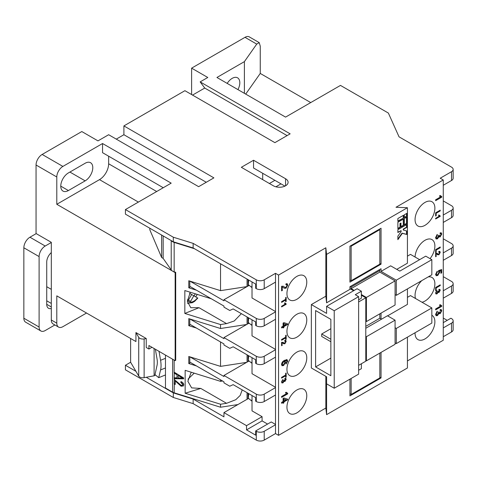 <?xml version="1.0" encoding="UTF-8"?>
<svg xmlns="http://www.w3.org/2000/svg" width="477" height="477" viewBox="0 0 477 477"><rect width="100%" height="100%" fill="white"/><g stroke="black" fill="none" stroke-linecap="round" stroke-linejoin="round"><path stroke-width="0.72" d="M138.39 202.081L99.496 179.632L56.793 204.287L175.142 272.617L175.142 360.666L175.697 360.344L175.697 272.295L174.153 271.818A6.469 3.738 180 0 1 172.644 271.169A6.469 3.738 180 0 1 171.219 269.928L163.164 258.397L163.164 235.936M194.467 248.72L174.153 242.405A6.469 3.738 180 0 1 172.644 241.761A6.469 3.738 180 0 1 171.309 240.635M165.477 364.822L165.477 362.544M155.365 349.247L157.005 358.799A15.097 7.072 68 0 1 157.338 362.448A15.097 7.072 68 0 1 157.005 365.549L154.989 374.6L158.722 377.677L160.576 369.943A21.566 10.1 -112 0 0 161.047 365.507A21.566 10.1 -112 0 0 160.576 360.29L159.044 351.37M296.855 389.995A14.018 8.097 120 0 0 287.697 402.349A14.018 8.097 120 0 0 289.843 413.583A14.018 8.097 120 0 0 296.855 412.885A14.018 8.097 120 0 0 306.013 400.531A14.018 8.097 120 0 0 303.867 389.298A14.018 8.097 120 0 0 296.855 389.995M296.855 352.127A14.018 8.097 120 0 0 287.697 364.482A14.018 8.097 120 0 0 289.843 375.715A14.018 8.097 120 0 0 296.855 375.023A14.018 8.097 120 0 0 306.013 362.669A14.018 8.097 120 0 0 303.867 351.436A14.018 8.097 120 0 0 296.855 352.127M296.855 314.265A14.018 8.097 120 0 0 287.697 326.62A14.018 8.097 120 0 0 289.843 337.853A14.018 8.097 120 0 0 296.855 337.161A14.018 8.097 120 0 0 306.013 324.807A14.018 8.097 120 0 0 303.867 313.568A14.018 8.097 120 0 0 296.855 314.265M296.855 276.398A14.018 8.097 120 0 0 287.697 288.752A14.018 8.097 120 0 0 289.843 299.991A14.018 8.097 120 0 0 296.855 299.294A14.018 8.097 120 0 0 306.013 286.939A14.018 8.097 120 0 0 303.867 275.706A14.018 8.097 120 0 0 296.855 276.398M424.971 202.433A14.018 8.097 120 0 0 415.813 214.787A14.018 8.097 120 0 0 417.959 226.02A14.018 8.097 120 0 0 424.971 225.329A14.018 8.097 120 0 0 434.13 212.975A14.018 8.097 120 0 0 431.977 201.741A14.018 8.097 120 0 0 424.971 202.433M430.051 258.641A14.018 8.097 120 0 0 431.977 239.603A14.018 8.097 120 0 0 424.971 240.301A14.018 8.097 120 0 0 415.062 257.031M421.763 280.631A14.018 8.097 120 0 0 415.515 298.501M421.996 302.245A14.018 8.097 120 0 0 424.971 301.059A14.018 8.097 120 0 0 434.13 288.704A14.018 8.097 120 0 0 431.977 277.471A14.018 8.097 120 0 0 428.179 276.928M415.062 332.755A14.018 8.097 120 0 0 417.959 339.618A14.018 8.097 120 0 0 424.971 338.92A14.018 8.097 120 0 0 434.13 326.566A14.018 8.097 120 0 0 431.977 315.333A14.018 8.097 120 0 0 431.834 315.249M220.535 379.829L220.535 381.338L185.154 370.337L185.154 393.233L200.799 388.433L191.641 387.89L187.855 381.272L191.217 372.221M85.162 180.861A10.786 6.225 120 0 0 92.788 167.654A10.786 6.225 120 0 0 90.552 162.717A10.786 6.225 120 0 0 85.162 163.247L68.384 172.936A10.786 6.225 120 0 0 61.342 182.441A10.786 6.225 120 0 0 62.994 191.08A10.786 6.225 120 0 0 68.384 190.55L85.162 180.861L69.91 172.054M237.945 89.616A10.786 6.225 120 0 0 239.812 82.765A10.786 6.225 120 0 0 237.582 77.829A10.786 6.225 120 0 0 227.189 83.403M211.317 298.781L184.832 290.547L184.832 313.443L199.01 307.707L190.764 307.689L187.354 301.392L190.257 292.234M188.027 303.289A14.018 8.097 -60 0 1 187.64 303.414A14.018 8.097 -60 0 0 188.021 303.283M194.002 295.859A11.865 6.851 120 0 0 195.32 293.808M154.101 348.514L154.101 375.816L146.242 377.271L173.318 392.899L193.143 399.064L223.951 416.85L223.951 412.623L247.05 399.285L247.05 392.672M151.966 347.286L148.913 349.045L146.242 347.506L146.242 338.521L135.927 332.564L138.729 337.34A4.311 2.492 -0 0 0 144.132 338.914L146.242 338.521M130.615 338.479L130.615 362.258L125.427 365.251L135.927 371.309L138.729 376.085A4.311 2.492 -0 0 0 144.132 377.659L146.242 377.271M165.477 374.946L158.722 377.677M188.004 379.173L194.199 373.151M148.913 349.045L148.913 345.521L175.142 360.666M155.49 375.011L154.101 375.816M252.017 395.54L252.017 410.864L262.082 416.671L262.082 420.899L246.526 429.884L246.526 425.657L223.951 412.623M262.082 416.671L246.526 425.657M51.307 319.989L56.793 323.162A8.628 4.979 120 0 0 58.582 327.109L53.09 323.943A8.628 4.979 -60 0 1 51.307 319.989L51.307 242.328L36.049 233.521L36.049 165.012A8.628 4.979 -60 0 1 42.155 154.447L81.805 131.551L97.976 140.882L108.649 134.723L198.635 186.674L213.887 177.867L123.901 125.916L184.909 90.69L274.895 142.647L290.147 133.84L200.161 81.889L207.787 77.483L191.617 68.151L244.999 37.331A8.628 4.979 -60 0 1 249.316 36.902L259.22 42.62L256.727 44.099L244.391 61.634L244.391 93.331M191.617 94.565L191.617 68.151M123.901 125.916L123.901 134.723L116.275 139.123M200.161 81.889L204.734 88.048L192.535 95.096M407.43 360.934L443.27 340.244L443.27 179.978L395.993 207.274L407.43 207.716L326.596 254.384L325.833 247.784L278.556 275.08L275.503 273.321L275.503 433.581L264.216 440.098A5.611 3.238 180 0 1 256.286 440.098L193.143 403.643L193.143 399.064M407.43 256.149L410.482 254.384L419.629 259.673M431.834 307.927L396.298 328.444L396.298 343.589L431.834 323.072L431.834 307.927L410.482 295.597L407.43 297.356M441.744 306.341L435.644 309.865L435.644 308.959L440.402 306.216L439.502 305.113L440.223 304.696L441.744 305.763L441.744 306.341L435.644 309.513M435.644 290.743L435.644 287.488L440.223 284.847L440.223 285.592L436.175 287.929L436.175 290.433L435.644 290.743M436.777 254.199L435.924 253.639L436.234 256.399L435.644 256.739L435.644 253.281L438.953 254.086L439.693 252.691L438.87 252.166L438.929 251.457L439.836 251.373L440.223 252.405L438.959 254.76L437.618 254.748L435.924 253.639L435.644 256.387M436.932 253.269L437.803 253.913M438.9 251.862L439.46 252.083L438.87 252.166M435.567 237.618L437.29 234.428L437.367 235.286L436.27 237.242L436.598 238.035L437.487 237.928L438.542 235.417L439.245 235.101L439.567 236.109L440.17 236.02L441.04 234.44L440.766 233.766L440.104 233.796L440.182 232.848L441.261 232.83L441.744 234.004L440.193 236.908L438.983 236.646L437.481 238.834L436.139 238.965L435.567 237.618M439.299 237.003L438.679 236.467L437.176 238.661L435.996 238.864M435.644 216.069L435.644 212.82L440.223 210.178L440.223 210.923L436.175 213.261L436.175 215.765L435.644 216.069M441.744 197.156L435.644 200.674L435.644 199.774L440.402 197.025L439.502 195.922L440.223 195.504L441.744 196.572L441.744 197.156L441.44 196.977L435.644 200.322M440.223 216.337L435.644 218.985L435.644 218.305L439.21 216.248L438.536 215.419L439.078 215.103L440.223 216.337L435.644 218.627M439.544 215.658L440.223 215.902M435.644 252.876L435.644 249.626L440.223 246.985L440.223 247.73L436.175 250.067L436.175 252.571L435.644 252.876M440.885 270.709L439.001 271.091L439.406 272.111L437.433 275.318L436.306 275.778L435.567 274.418L437.29 271.24L437.367 272.093L436.27 274.019L436.586 274.8L437.689 274.615L439.007 272.445L438.464 271.556L438.542 270.608L441.666 269.523L441.666 272.862L440.885 273.315L440.885 270.709L439.305 271.264L439.711 272.284L437.737 275.491L436.097 275.688M435.584 292.961L436.878 290.571L436.115 292.681L436.36 293.277L437.027 293.194L437.814 291.31L438.345 291.077L439.037 291.763L439.693 290.582L438.989 290.099L439.049 289.384L439.854 289.372L440.223 290.255L439.061 292.431L438.148 292.234L437.021 293.874L436.02 293.975L435.584 292.961M438.458 291.685L439.037 291.763M439.693 290.582L438.989 290.099M438.387 292.496L437.844 292.055L436.717 293.701L435.877 293.868M435.567 314.361L437.29 311.177L437.367 312.03L436.27 313.985L436.598 314.778L437.487 314.671L438.542 312.161L439.245 311.845L439.567 312.852L440.17 312.763L441.04 311.183L440.766 310.509L440.104 310.545L440.182 309.597L441.261 309.573L441.744 310.754L440.193 313.651L438.983 313.389L437.481 315.577L436.139 315.714L435.567 314.361M439.299 313.747L438.679 313.21L437.176 315.404L435.996 315.613M407.43 337.161L407.43 367.982L326.596 414.65L325.833 408.044L278.556 435.34L278.556 275.08M278.556 435.34L275.503 433.581M325.833 408.044L325.833 376.341M326.596 414.65L326.596 376.782L311.344 367.976L311.344 304.576L325.833 296.211L325.833 247.784M287.703 393.871L281.603 397.389L281.603 396.488L286.355 393.746L285.461 392.637L286.176 392.219L287.703 393.286L287.703 393.871L287.398 393.692L281.603 397.037M281.603 378.106L281.603 377.361L285.651 375.023L285.651 373.33L286.176 373.026L286.176 377.158L285.651 377.462L285.651 375.769L281.603 378.106M282.736 343.19L281.883 342.629L282.187 345.39L281.603 345.73L281.603 342.271L284.912 343.07L285.651 341.681L284.829 341.156L284.888 340.447L285.795 340.363L286.176 341.395L284.918 343.75L283.571 343.738L281.883 342.629L281.603 345.378M282.885 342.259L283.761 342.903M284.852 340.852L285.413 341.073L284.829 341.156M281.603 327.926L281.603 327.025L283.088 326.167L283.088 323.096L283.875 322.643L287.625 323.817L287.625 324.449L283.875 326.62L283.875 327.52L283.088 327.973L283.088 327.067L281.603 327.926M281.603 302.376L281.603 301.631L285.651 299.294L285.651 297.6L286.176 297.296L286.176 301.428L285.651 301.732L285.651 300.039L281.603 302.376M282.08 286.802L282.384 290.421L281.603 290.875L281.603 286.272L283.314 286.248L284.691 287.237L286.015 287.339L286.999 285.484L286.683 284.668L285.908 284.781L285.985 283.833L287.19 283.72L287.703 285.097L286.021 288.233L284.232 288.221L282.08 286.802L282.08 290.249L281.603 290.523M286.176 304.272L281.603 306.914L281.603 306.24L285.168 304.177L284.495 303.348L285.037 303.038L286.176 304.272L281.603 306.562M285.502 303.587L286.176 303.837M281.603 340.238L281.603 339.493L285.651 337.161L285.651 335.468L286.176 335.158L286.176 339.29L285.651 339.6L285.651 337.907L281.603 340.238M286.82 360.731L284.787 361.059L285.592 362.311L283.612 365.531L282.056 365.746L281.525 364.511C281.8 362.562 282.778 361.172 284.459 360.35L287.011 359.64L287.703 361.047L286.14 363.987L286.063 363.128L286.999 361.393L286.82 360.731L286.379 360.451L284.483 360.886L285.288 362.132L283.308 365.358L281.907 365.632M284.483 360.886L285.091 361.172M281.543 381.952L282.837 379.561L282.074 381.672L282.318 382.262L282.986 382.184L283.773 380.3L284.304 380.068L284.996 380.753L285.651 379.567L284.948 379.09L285.007 378.374L285.812 378.362L286.176 379.245L285.013 381.415L284.107 381.218L282.98 382.864L281.973 382.965L281.543 381.952M284.417 380.676L284.996 380.753M285.651 379.567L284.948 379.09M284.346 381.487L283.803 381.045L282.676 382.691L281.835 382.858M281.603 403.262L281.603 402.361L283.088 401.503L283.088 398.432L283.875 397.979L287.625 399.154L287.625 399.786L283.875 401.95L283.875 402.856L283.088 403.309L283.088 402.403L281.603 403.262M443.27 322.631L450.896 318.231L451.51 318.582A5.611 3.238 -0 0 1 453.15 320.872A5.611 3.238 -0 0 1 451.51 323.162L443.27 327.914M125.427 365.251L125.427 369.83L173.318 397.478L173.318 392.899M56.793 323.162L56.793 295.859L135.927 341.55L135.927 332.564M58.582 327.109A8.628 4.979 120 0 0 62.892 326.679L86.534 313.031M246.526 429.884L255.678 435.167L255.678 430.94L256.286 431.291A5.611 3.238 -0 0 0 264.216 431.291L264.216 440.098M453.15 320.872L453.15 329.673A5.611 3.238 180 0 1 451.51 331.962L443.27 336.72M193.143 403.643L173.318 397.478M443.27 318.052L447.235 320.341M275.503 424.774L264.216 431.291M451.51 171.702A5.611 3.238 -0 0 0 453.15 169.413L453.15 178.219A5.611 3.238 180 0 1 451.51 180.509L451.51 171.702L440.223 178.219L443.27 179.978M267.573 424.071L262.082 420.899M255.678 430.94L271.234 421.954L275.503 424.423M220.535 381.338L222.598 381.022M242.221 389.882L240.193 395.421L235.775 399.708L226.563 403.309L220.535 404.234L220.535 407.227L174.153 392.804A6.469 3.738 180 0 1 172.644 392.16L172.644 359.229L165.477 355.085L165.477 388.022L172.644 392.16M237.916 404.562L220.535 407.227M185.154 393.233L220.535 404.234M196.446 365.925L188.785 363.54L188.785 356.498L220.535 366.366L220.535 341.967M196.446 328.063L188.785 325.678L188.785 318.63L220.535 328.504L220.535 324.545L226.563 323.621L234.255 320.967L241.362 313.663M184.832 313.443L220.535 324.545M196.446 290.195L188.785 287.81L188.785 280.768L220.535 290.642L220.535 263.775M174.153 372.179L183.651 377.945L183.651 378.833L174.153 378.696L174.153 377.748L176.991 377.856L176.991 374.779L174.153 373.133L174.153 360.093M174.153 379.382L181.129 385.327L182.554 385.136L182.786 384.492L180.813 382.482L180.938 381.606C182.637 382.19 183.585 383.269 183.77 384.832L183.412 385.947L181.111 386.233L175.262 380.986L175.262 384.414L174.153 384.074L174.355 377.754M349.933 379.161L349.933 395.892L381.045 377.927L381.045 352.396M381.045 377.927L379.823 377.224M379.823 353.099L379.823 377.927L351.15 394.485L349.933 393.781M351.15 378.458L351.15 394.485M135.927 371.309L130.615 362.258M56.793 204.287L56.793 176.985L36.049 165.012M310.736 102.579L260.251 73.434L260.251 46.138L259.22 42.62M253.543 160.254L285.568 178.75A8.628 4.979 180 0 1 288.096 182.268A8.628 4.979 180 0 1 282.772 186.871A8.628 4.979 180 0 1 273.369 185.791L241.338 167.302L253.543 160.254L253.543 168.005L280.995 183.854L275.891 186.799M274.895 180.33L269.404 183.502M262.69 179.626L262.69 173.288M54.879 324.968L45.202 330.555A8.628 4.979 120 0 1 40.891 330.984A8.628 4.979 120 0 1 39.102 327.031L39.102 256.59L23.85 247.784L23.85 318.231L39.102 327.031M40.891 330.984L25.639 322.178A8.628 4.979 -60 0 1 23.85 318.231M23.85 247.784A8.628 4.979 -60 0 1 29.95 237.218L36.204 233.605M51.307 308.494A8.628 4.979 -60 0 1 48.517 308.267A8.628 4.979 -60 0 1 46.728 304.314L46.728 262.046L46.728 286.707L51.307 289.348M29.95 237.218L45.202 246.025L51.307 242.501M45.202 246.025A8.628 4.979 120 0 0 39.102 256.59M46.728 262.046A8.628 4.979 -60 0 1 51.307 252.583M189.59 293.313L191.665 294.512L188.433 300.116L190.585 301.363L193.823 295.758L197.049 297.624M193.823 295.758L191.665 294.512M252.017 361.339L251.606 363.057L248.273 360.314L248.726 355.776M252.017 362.896L251.606 363.057M252.017 323.478L251.606 325.195L248.273 322.452L248.726 317.915M252.017 325.028L251.606 325.195M180.861 377.116L178.1 375.429L178.1 377.903L182.661 378.082L178.1 375.429M395.075 344.293L366.402 360.845L366.402 336.72L395.075 320.162L395.075 344.293M365.793 360.493L366.402 360.845M365.793 328.265L387.449 315.762L395.075 320.162M365.793 336.368L366.402 336.72M381.505 319.196L379.823 318.225L365.793 326.328M252.017 399.207L251.606 400.924L248.273 398.182L248.726 393.644M252.017 400.758L251.606 400.924M351.15 287.053L351.15 288.639L379.823 272.087L379.823 270.501L351.15 287.053L350.237 286.528M351.15 288.639L354.202 290.404M361.369 294.542L366.402 297.445L395.075 280.893L395.075 305.018L366.402 321.576L366.402 297.445M379.823 272.087L395.075 280.893M365.793 321.224L366.402 321.576M379.823 313.824L379.823 318.225M283.875 399.094L283.875 401.05L286.069 399.78L283.565 398.915L283.875 401.05M284.888 362.466L284.513 361.614L283.63 361.733L282.229 364.034L282.557 364.81L283.588 364.643L284.888 362.466M283.875 323.758L283.875 325.713L286.069 324.443L283.565 323.579L283.875 325.713M188.785 325.678L189.786 325.093L189.786 324.217L223.951 343.941L223.951 344.996L229.747 348.341L233.158 346.791L255.678 359.789L255.678 363.313L256.286 363.665L256.286 356.265L223.951 337.597L223.951 338.658L189.84 318.958M181.069 376.896L182.661 378.082M247.05 354.81L247.05 362.126L223.951 375.465L223.951 376.52L189.84 356.826M379.823 270.501L378.911 269.97M330.865 339.272L321.713 333.989L330.865 328.707M321.713 333.989L321.713 336.452L330.865 341.741M283.565 398.915L286.069 399.78M284.358 361.554L283.63 361.733M283.326 361.554L281.925 363.862L282.229 364.034M281.925 363.862L282.42 364.696M283.565 323.579L286.069 324.443M248.052 355.389L248.052 361.548L249.209 361.083M248.052 317.521L248.052 323.686L249.209 323.221M188.785 287.81L189.786 287.232L189.786 286.349L223.951 306.073L223.951 307.134L229.747 310.479L233.158 308.923L255.678 321.927L255.678 325.445L256.286 325.797L256.286 318.403A5.611 3.238 -0 0 0 264.216 318.403L264.216 325.797A5.611 3.238 180 0 1 256.286 325.797M453.15 245.846L453.15 253.245A5.611 3.238 180 0 1 451.51 255.535L451.51 248.135A5.611 3.238 -0 0 0 453.15 245.846A5.611 3.238 -0 0 0 451.51 243.556L443.27 238.804M195.707 296.843A14.018 8.097 -60 0 0 197.216 294.398A14.018 8.097 -60 0 1 195.701 296.843M248.052 323.686L247.05 324.265L247.05 316.943M247.05 324.265L223.951 337.597M189.786 324.217L189.786 318.946M247.05 362.126L248.052 361.548M176.991 377.856L176.991 374.779M177.194 374.564L174.355 372.913L174.153 377.748M174.355 372.913L174.355 372.304M183.651 378.613L174.355 378.476M183.508 385.827L181.314 386.018L175.464 380.765L175.262 380.986M182.655 385.011L182.989 384.271L181.016 382.262L181.099 381.672M175.262 384.134L174.355 383.854L174.355 379.448M252.017 285.616L251.606 287.333L248.273 284.584L248.726 280.047M252.017 287.166L251.606 287.333M256.286 318.403L223.951 299.735L223.951 300.79L189.84 281.096M188.785 363.54L189.786 362.961L189.786 362.079L223.951 381.803L223.951 382.858L229.747 386.209L233.158 384.653L255.678 397.651L255.678 401.175L256.286 401.527L256.286 394.133L223.951 375.465M189.786 362.079L189.786 356.808M248.052 393.251L248.052 398.712L248.636 398.474M453.15 207.984L453.15 215.377A5.611 3.238 180 0 1 451.51 217.667L451.51 210.274A5.611 3.238 -0 0 0 453.15 207.984A5.611 3.238 -0 0 0 451.51 205.694L443.27 200.936M451.51 217.667L443.27 222.425M451.51 248.135L443.27 252.888M451.51 255.535L443.27 260.287M451.51 285.997A5.611 3.238 -0 0 0 453.15 283.708L453.15 291.107A5.611 3.238 180 0 1 451.51 293.397L451.51 285.997L443.27 290.755M453.15 283.708A5.611 3.238 -0 0 0 451.51 281.418L443.27 276.666M441.094 309.507L441.44 310.575L439.889 313.472L439.156 313.633M440.593 310.455L440.128 310.283M438.941 311.982L439.436 312.721M437.015 311.38L435.966 313.806L436.461 314.671M439.687 289.306L439.913 290.076L438.751 292.252L437.844 292.055M439.389 290.404L438.685 289.921L439.389 290.404M438.035 291L438.733 291.584M436.61 290.785L435.811 292.502L436.228 293.158M441.362 269.63L441.362 272.689L440.885 272.963M437.015 271.443L435.966 273.846L436.455 274.686M439.913 247.158L439.913 247.551L435.871 249.888L435.644 252.524M439.913 215.854L439.913 216.164M438.774 214.93L439.913 215.729M441.44 196.536L441.44 196.977M440.08 195.588L440.897 196.28M439.913 210.351L439.913 210.745L435.871 213.082L435.644 215.717M441.094 232.758L441.44 233.831L439.889 236.729L439.156 236.89M440.593 233.712L440.128 233.533M438.941 235.239L439.436 235.978M437.015 234.636L435.966 237.063L436.461 237.922M439.669 251.307L439.913 252.226L438.655 254.581L437.463 254.652M439.389 252.518L438.566 251.987M439.913 285.025L439.913 285.419L435.871 287.756L435.644 290.392M441.44 305.727L441.44 306.168M440.08 304.779L440.897 305.465M396.298 280.19L381.045 271.383L390.651 265.832L399.804 271.115L425.734 256.149L431.834 259.673L431.834 274.818L396.298 295.335L396.298 280.19L431.834 259.673M381.045 318.934L381.045 313.121M407.43 288.907L407.43 304.404L387.604 315.852M397.872 228.405L400.006 227.171L400.006 223.51L400.823 223.039L401.127 226.879L403.566 225.472L403.566 218.991L397.872 222.276L397.872 228.757L400.31 227.35L400.31 223.683L401.127 223.212M401.127 226.527L403.262 225.293L403.262 219.164M404.377 224.649L406.517 223.415L406.517 217.285M397.872 239.043L402.039 233.152L406.517 234.308L406.517 230.928M403.566 230.164L403.566 229.228L406.821 227.35L406.821 224.53L397.872 229.693L397.872 232.514L401.127 230.635L401.127 231.572L397.872 236.175L397.872 239.651L402.344 233.331L406.821 234.487L406.821 231.005L403.262 229.992L403.262 229.049L406.517 227.171L406.517 224.709M397.872 232.162L401.127 230.635M381.045 271.383L381.045 268.742L349.933 286.701L349.933 289.342L350.541 288.99L353.594 290.755M358.626 299.824L361.369 298.238L361.369 291.197L355.27 294.714L358.626 296.652L358.626 374.141L334.222 388.23L334.222 310.742L326.596 306.341L326.596 313.383L311.344 304.576M361.369 291.197L357.1 288.728L326.596 306.341M334.222 310.742L358.626 296.652M358.626 370.265L361.369 368.685L361.369 363.754M334.222 388.23L326.596 383.83M330.865 375.727L330.865 319.369L315.613 310.569L315.613 366.92L330.865 375.727M330.865 358.114L315.613 366.92M358.626 365.334L365.793 361.196L365.793 297.797L361.369 295.245M358.626 301.935L365.793 297.797M283.088 402.403L281.603 402.91M287.321 399.058L287.321 399.607L283.565 401.777L283.565 402.677L283.088 402.958M285.645 378.297L285.872 379.066L284.709 381.242L283.803 381.045M285.347 379.394L284.644 378.911L285.347 379.394M283.988 379.99L284.691 380.574M282.563 379.77L281.77 381.493L282.187 382.149M286.707 359.467L287.398 360.874L285.836 363.808M285.651 337.907L281.603 339.886M285.872 335.337L285.651 339.242M285.872 303.789L285.872 304.099M284.727 302.859L285.872 303.658M287.029 283.648L287.398 284.918L285.717 288.06L284.077 288.132M286.516 284.608L285.932 284.459M283.171 286.176L284.536 287.142M252.017 319.811L252.017 335.838L275.503 349.397M252.017 357.678L252.017 373.7L275.503 387.264M285.651 300.039L281.603 302.024M285.872 297.475L285.651 301.381M283.088 327.067L281.603 327.574M287.321 323.722L287.321 324.271L283.565 326.441L283.565 327.341L283.088 327.621M285.628 340.298L285.872 341.216L284.614 343.571L283.421 343.643M285.347 341.508L284.525 340.977M285.651 375.769L281.603 377.754M285.872 373.199L285.651 377.11M287.398 393.257L287.398 393.692M286.039 392.303L286.85 392.994M275.503 395.01L264.216 401.527A5.611 3.238 180 0 1 256.286 401.527M256.286 394.133A5.611 3.238 -0 0 0 264.216 394.133L264.216 401.527M275.503 387.616L264.216 394.133M275.503 357.148L264.216 363.665A5.611 3.238 180 0 1 256.286 363.665M256.286 356.265A5.611 3.238 -0 0 0 264.216 356.265L264.216 363.665M275.503 349.748L264.216 356.265M275.503 319.286L264.216 325.797M189.786 286.349L189.786 281.078M99.496 179.632A12.939 7.471 120 0 0 108.649 163.784L108.649 156.206M175.142 272.617L175.697 272.295M287.094 135.599L204.734 88.048M206.261 182.268L123.901 134.723M174.355 383.854L174.153 392.804M163.17 258.403L161.643 257.52L149.832 229.825L149.832 228.233M163.253 187.729L102.549 152.682L102.549 143.523L171.183 183.15L125.427 209.564L125.427 214.143L173.318 241.797L173.318 237.218L125.427 209.564M220.535 328.504L246.633 324.503M220.535 366.366L246.633 362.365M351.15 280.714L351.15 246.198L379.823 229.646L379.823 264.163L351.15 280.714L349.933 280.011M395.075 342.885L396.298 343.589M395.075 327.735L396.298 328.444M249.209 285.353L223.951 299.735M220.535 290.642L246.633 286.641M248.052 398.712L247.05 399.285M451.51 210.274L443.27 215.026M443.27 185.261L451.51 180.509M451.51 293.397L443.27 298.149M395.075 294.631L396.298 295.335M437.176 315.404L437.481 315.577M439.889 313.472L440.193 313.651M441.44 310.575L441.744 310.754M435.966 313.806L436.27 313.985M437.063 311.857L437.367 312.03M436.717 293.701L437.021 293.874M438.751 292.252L439.061 292.431M439.913 290.076L440.223 290.255M435.811 292.502L436.115 292.681M436.634 291.042L436.938 291.214M437.433 275.318L437.737 275.491M439.406 272.111L439.711 272.284M439.001 271.091L439.305 271.264M441.362 272.689L441.666 272.862M435.966 273.846L436.27 274.019M437.063 271.92L437.367 272.093M435.871 252.399L436.175 252.571M435.871 249.888L436.175 250.067M439.913 247.551L440.223 247.73M435.871 215.586L436.175 215.765M435.871 213.082L436.175 213.261M439.913 210.745L440.223 210.923M437.176 238.661L437.481 238.834M439.889 236.729L440.193 236.908M441.44 233.831L441.744 234.004M435.966 237.063L436.27 237.242M437.063 235.113L437.367 235.286M438.655 254.581L438.959 254.76M439.913 252.226L440.223 252.405M435.924 256.221L436.234 256.399M435.871 290.26L436.175 290.433M435.871 287.756L436.175 287.929M439.913 285.419L440.223 285.592M381.045 264.163L381.045 228.233L349.933 246.198L349.933 282.122L381.045 264.163L379.823 263.459M397.872 221.334L403.566 218.049L403.566 215.228L397.872 218.52L397.872 221.334M397.872 220.982L403.566 218.049M404.377 217.578L406.821 216.17L406.821 213.35L404.377 214.763L404.377 217.578M404.377 217.226L406.821 216.17M407.43 207.716L407.43 263.191L396.757 269.356M400.006 227.171L400.31 227.35M400.006 223.51L400.31 223.683M403.262 225.293L403.566 225.472M404.377 225.001L406.821 223.588L406.821 217.113L404.377 218.52L404.377 225.001M406.517 223.415L406.821 223.588M403.262 229.049L403.566 229.228M406.517 227.171L406.821 227.35M402.039 233.152L402.344 233.331M406.517 234.308L406.821 234.487M325.833 296.211L326.596 302.817L349.933 289.342M283.565 402.677L283.875 402.856M283.565 401.777L283.875 401.95M287.321 399.607L287.625 399.786M282.676 382.691L282.98 382.864M284.709 381.242L285.013 381.415M285.872 379.066L286.176 379.245M281.77 381.493L282.074 381.672M282.587 380.026L282.897 380.205M287.398 360.874L287.703 361.047M283.308 365.358L283.612 365.531M285.288 362.132L285.592 362.311M285.872 339.117L286.176 339.29M285.717 288.06L286.021 288.233M287.398 284.918L287.703 285.097M283.582 286.492L283.887 286.671M282.08 290.249L282.384 290.421M285.872 301.249L286.176 301.428M283.565 327.341L283.875 327.52M283.565 326.441L283.875 326.62M287.321 324.271L287.625 324.449M284.614 343.571L284.918 343.75M285.872 341.216L286.176 341.395M281.883 345.211L282.187 345.39M285.872 376.979L286.176 377.158M275.503 311.886L264.216 318.403M275.503 311.535L252.017 297.976L252.017 281.949M275.503 282.122L264.216 288.639A5.611 3.238 180 0 1 256.286 288.639L255.678 288.287L255.678 284.059L193.143 247.957L193.143 243.377L173.318 237.218M260.251 73.434L245.709 94.1M244.391 61.634L216.934 77.483L285.568 117.109L340.477 85.407L388.367 113.061L399.04 136.833L451.51 167.123A5.611 3.238 -0 0 1 453.15 169.413M247.05 286.397L247.05 279.081M248.052 279.659L248.052 285.824M161.643 235.054L161.643 257.52M102.549 143.523L62.892 166.419A8.628 4.979 120 0 0 56.793 176.985M256.286 288.639L256.286 279.832A5.611 3.238 -0 0 0 264.216 279.832L264.216 288.639M275.503 273.321L264.216 279.832M256.286 279.832L193.143 243.377M280.995 183.854L284.93 186.125M193.143 247.957L173.318 241.797M326.596 302.817L326.596 254.384M403.262 217.876L403.262 215.407M406.517 215.992L406.517 213.529M351.15 246.198L350.541 245.846M379.823 229.646L379.215 229.288M171.219 269.928L171.219 240.581M165.477 367.958L160.576 369.943M187.407 299.789A9.707 5.605 120 0 0 188.97 301.673A9.707 5.605 120 0 0 197.478 297.869M144.132 338.914L144.132 377.659M256.286 440.098L256.286 431.291M451.51 331.962L451.51 323.162M174.153 271.818L174.153 242.405M138.729 337.34L138.729 376.085M199.01 307.707L226.563 323.621M46.728 304.314L51.307 306.961M51.307 303.438L46.728 300.79M108.649 163.784L156.689 191.515M68.384 190.55L60.758 186.143M200.799 388.433L226.563 403.309M165.477 358.31L160.576 360.29M256.727 44.099L244.999 37.331M285.568 185.791L285.568 178.75M42.155 154.447L62.892 166.419M187.586 303.175L192.279 302.734L194.628 301.351L197.83 298.071M284.513 361.614L284.209 361.435M282.557 364.81L282.253 364.637M440.766 310.509L440.462 310.336M439.567 312.852L439.263 312.673M436.598 314.778L436.288 314.605M439.484 290.076L439.18 289.897M436.36 293.277L436.056 293.099M436.586 274.8L436.282 274.621M441.046 196.375L440.742 196.196M440.766 233.766L440.462 233.587M439.567 236.109L439.263 235.93M436.598 238.035L436.288 237.856M437.964 254.008L437.653 253.836M441.046 305.566L440.742 305.387M285.443 379.06L285.139 378.887M282.318 382.262L282.008 382.089M286.683 284.668L286.379 284.489M284.691 287.237L284.387 287.065M283.916 342.999L283.612 342.826M287.005 393.09L286.701 392.917"/></g></svg>
